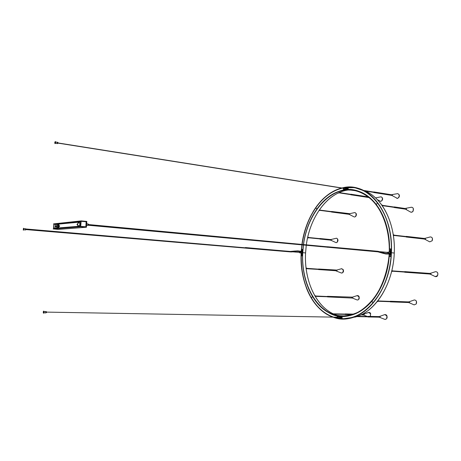 <?xml version="1.0" encoding="UTF-8"?>
<svg xmlns="http://www.w3.org/2000/svg" width="461" height="461" viewBox="0 0 461 461"><rect width="100%" height="100%" fill="white"/><g stroke="black" fill="none" stroke-linecap="round" stroke-linejoin="round"><path stroke-width="0.69" d="M329.794 311.936C313.63 302.018 304.202 277.551 305.58 252.933L302.658 252.668C301.212 278.202 311.434 303.522 328.601 312.587C352.458 327.65 387.378 298.134 389.303 254.299M333.902 317.266C341.947 319.784 350.17 318.972 358.566 314.834C376.026 306.346 390.277 280.426 391.274 252.726L394.27 253.037C395.711 225.06 383.327 199.406 366.426 191.557L354.123 187.489C350.066 186.872 346.032 187.039 342.022 187.99M301.897 254.576L301.863 255.359L301.897 254.576M302.134 249.977L302.093 250.761L302.134 249.977M301.281 253.026L301.189 255.884L302.537 255.774L302.848 249.562L301.58 249.366L301.385 251.182M301.454 255.988L301.246 256.016C301.085 271.932 304.485 285.924 311.44 297.99L312.472 296.498L311.44 297.99C317.208 307.608 324.602 313.987 333.626 317.139M301.356 251.643L301.321 252.207M302.301 250.6L302.03 250.064L302.116 250.715M292.879 251.839L299.258 252.38M301.298 251.643L301.517 252.213L300.128 252.092M299.425 252.732L299.938 252.772L299.973 252.219M299.742 252.755L299.788 252.207M300.053 252.922L299.996 252.081M300.151 252.098L300.071 252.922L301.932 253.077L302.214 252.789L301.799 252.593L302.232 252.634L301.955 252.086M300.295 252.766L300.336 252.288M299.61 252.3L299.909 252.363L299.61 252.3M299.627 252.374L299.921 252.444L299.627 252.374M299.615 252.547L299.904 252.57L299.615 252.547M23.695 229.809L25.441 229.953L25.545 228.771L25.562 229.964L25.597 228.812M23.327 229.48L23.373 228.887L23.327 229.48M23.28 230.131L23.476 228.241C23.886 228.892 23.863 229.52 23.425 230.125M25.534 228.771L26.075 228.984M301.603 251.781L301.972 252.092L302.082 250.853L301.667 251.089M301.897 255.313L301.903 254.622L302.007 255.285M301.938 253.239L301.84 254.478M302.041 253.694L301.719 253.671L301.995 253.579M344.425 188.952L343.86 188.924L344.246 188.37L343.929 187.921M347.819 188.491L347.669 188.86L347.242 188.555L347.819 188.491M343.451 188.584L343.491 190.122L348.067 189.632L348.32 187.454L343.462 187.979M347.3 188.716L347.594 188.157L347.3 188.716M343.042 188.278L58.155 143.141M345.416 188.722L345.387 188.382L345.335 188.722M343.468 188.146L343.768 188.238L343.468 188.146M343.445 188.065L343.75 188.151L343.445 188.065M343.347 187.967L342.903 188.134M343.629 188.555L343.987 188.342L343.699 188.076M342.886 188.255L343.284 188.232L343.134 187.932M343.768 188.284L343.468 188.261L343.762 188.336M344.165 188.595L343.837 188.042M343.514 188.589L344.085 188.347L343.86 187.892M343.785 188.774L344.229 188.209M345.727 189.079L345.289 189.022L346.136 188.67L345.393 188.151L345.831 188.221M343.376 188.48L343.67 188.532L343.376 188.48M343.422 188.416L343.716 188.463L343.422 188.416M343.312 188.532L343.606 188.578L343.312 188.532M343.457 188.33L343.75 188.376L343.457 188.33M343.762 188.192L343.474 188.18M57.371 143.561L57.671 142.368L57.302 143.584L57.325 142.397M54.992 142.616L55.141 142.247L54.992 142.616M54.744 142.708L55.234 141.533L55.458 142.437L54.968 143.613L54.744 142.708M346.793 187.898L347.173 188.514L346.568 189.217M346.557 188.912L346.591 188.244M344.402 188.883L344.09 189.258L343.918 188.808M344.004 188.866L344.298 188.872M345.341 189.033L344.811 189.408M80.779 226.391L85.861 226.783L86.121 221.776L81.113 221.297L80.727 226.397L85.786 226.847M81.038 221.366L80.715 226.311M86.57 225.262L87.861 225.377L87.988 223.937L88.051 225.383L88.057 223.971M53.804 228.633L53.833 224.017L54.519 224.006M58.668 224.766L58.489 227.434M53.528 228.541L53.833 224.017M86.818 221.43L81.257 220.9L86.524 221.689L86.184 226.91L80.894 226.432L80.877 226.72L86.438 227.227L86.818 221.43M80.877 226.72L53.217 228.956L58.414 229.405L86.438 227.227M85.832 221.747L86.478 221.689L86.132 226.904L80.848 226.426L53.171 228.95L58.374 229.399L86.391 227.221L86.772 221.424L81.211 220.894L53.516 223.896L81.24 221.188M59.1 226.812L59.221 226.195M53.171 228.95L80.825 226.72L86.391 227.221M80.848 226.426L80.825 226.72M53.516 223.896L81.194 221.182L86.478 221.689M81.211 220.894L81.194 221.182M56.617 227.555L56.807 224.98M56.444 227.21L56.743 224.922L56.576 227.221M80.421 225.55L80.623 222.749M80.226 225.17L80.358 225.59L80.548 225.141L80.56 222.698L80.364 225.181M77.955 225.792C77.442 224.743 77.54 223.792 78.243 222.94L79.54 222.819M78.105 222.928C77.373 223.885 77.298 224.841 77.88 225.792L79.252 225.683C79.989 224.726 80.07 223.764 79.482 222.801L78.243 222.94M55.793 226.703L55.85 225.965L55.793 226.703M59.573 226.282L59.613 225.717L59.573 226.282M77.062 224.743L77.108 224.144L77.062 224.743M58.674 227.417L58.887 224.726L57.688 224.835L57.481 227.515L58.674 227.417M80.969 221.62L54.104 224.179L55.308 224.426L55.049 228.207M55.856 226.651L55.908 226.028M59.636 226.213L59.676 225.798M77.131 224.686L77.171 224.213M57.556 227.515L57.821 224.847L58.945 224.743M80.537 221.62L54.104 224.179M80.542 221.47L80.98 221.476M54.721 228.558L53.804 228.31L80.675 226.126M80.663 226.27L80.237 226.12M53.828 228.31L80.226 226.27M55.061 228.051L55.28 224.732M57.631 224.968L58.069 225.654L57.942 227.48M390.703 249.793L390.392 250.502L390.432 249.591L390.375 250.45L390.432 249.649L390.715 249.833M390.156 255.855L390.196 254.945L390.156 255.855M389.338 254.299L389.263 256.443L391.003 256.477L391.337 248.975L389.51 249.119L389.447 252.155M389.245 256.454L390.916 256.581M389.332 253.763L389.366 253.118L389.372 253.763M390.213 255.002L390.179 255.803M387.914 252.824L388.318 253.026L388.421 252.063L388.335 253.026L389.562 253.118M387.736 252.784L388.035 252.812L387.736 252.784M387.805 252.743L388.104 252.772L387.805 252.743M387.897 252.582L388.202 252.611L387.897 252.582M387.914 252.484L388.214 252.565L387.914 252.484M387.908 252.386L388.22 252.467L387.908 252.386M387.834 252.219L388.162 252.288L387.834 252.219M387.88 252.294L388.202 252.369L387.88 252.294M387.77 252.173L388.11 252.225L387.77 252.173M388.174 252.847L388.231 252.207M388.179 252.847L387.459 252.784M388.168 253.008L388.001 252.184M390.271 253.204L390.669 252.864L390.237 252.64L390.686 252.686L390.363 252.242M390.375 252.242L388.393 252.058M388.185 252.323L387.897 252.334M80.767 224.732L80.854 223.395M390.19 253.406L390.167 254.835C390.813 254.403 390.847 253.919 390.265 253.389L389.729 253.798L390.334 253.394M390.052 253.827L390.415 253.798M390.49 249.649L390.409 250.45M390.323 252.052L390.461 250.611C391.037 251.147 391.003 251.625 390.363 252.058L390.288 252.046C390.934 251.62 390.968 251.136 390.392 250.605L390.352 250.605C389.706 251.043 389.678 251.527 390.254 252.046L390.288 252.046M390.605 251.153L390.133 251.112L390.542 251.015M341.14 317.416L341.63 317.145L341.624 317.762L341.14 317.416M337.723 317.71L338.115 317.352L337.815 316.822L338.247 316.759M337.308 317.566L337.331 318.09L342.125 318.539L342.079 316.321L337.515 315.814L337.36 316.966M337.867 316.822L338.247 316.828M336.87 317.191L46.676 312.114L336.905 317.191M337.077 317.554L337.648 317.721L337.948 317.352L337.654 316.816L337.037 316.989M337.141 317.56L337.44 317.56M337.233 317.52L337.527 317.525L337.233 317.52M337.314 317.381L337.613 317.387L337.314 317.381M337.498 317.548L337.85 317.324L337.515 317.041M337.625 317.318L337.325 317.341L337.625 317.318M336.743 317.318L337.141 317.312L336.743 317.191M339.181 317.721L337.809 317.727L338.074 317.093M338.074 317.462L337.729 316.834M339.284 317.75L340.034 317.387L339.843 316.886L339.284 316.845L339.722 316.886M339.29 316.845L337.654 316.816M337.325 317.197L337.631 317.249L337.325 317.197M337.302 317.11L337.613 317.156L337.302 317.11M337.262 317.035L337.585 317.076L337.262 317.035M337.204 316.984L337.533 317.012L337.204 316.984M45.916 312.84L46.169 311.682L45.852 312.869L45.777 311.676M43.657 312.189L43.565 311.838L43.657 312.189M43.899 312.241L43.501 313.226L43.201 312.091L43.599 311.106L43.899 312.241M339.135 317.744L338.818 317.877M339.238 316.845L338.823 316.534M341.693 317.612L341.428 317.825L341.175 317.422L341.434 317.07L341.428 317.825M340.581 316.73L341.071 317.456L340.575 318.078M340.454 317.733L340.489 317.047M333.816 317.266C358.508 326.953 390.121 295.052 391.28 252.726C390.283 280.432 376.015 306.352 358.566 314.834C353.31 317.479 348.038 318.764 342.748 318.678L338.288 318.28L334.046 317.272L342.241 318.666M391.014 256.587L389.24 256.454C387.442 274.56 381.673 289.479 371.941 301.212L373.053 303.067L371.941 301.212C363.078 311.233 353.449 316.263 343.047 316.315M342.252 188.157C332.006 190.768 323.219 197.279 315.894 207.68L316.77 209.144L315.894 207.68C308.697 218.186 304.11 230.431 302.128 244.405M302.047 244.987L301.58 249.355L302.877 249.464L301.58 249.366M353.771 187.639L344.01 187.8M343.514 187.886L343.226 187.944M342.984 187.996L342.581 188.082M354.157 190.093C362.507 191.58 369.883 196.392 376.297 204.534L377.571 202.702L376.297 204.534C384.929 216.1 389.349 230.915 389.568 248.98L391.366 248.865M389.574 249.009L391.366 248.836M306.254 245.373L305.562 252.933L302.664 252.668C300.981 283.457 316.494 312.938 339.279 316.033C345.773 316.396 352.262 315.076 358.756 312.068C365.095 308.086 370.869 302.577 376.084 295.53C383.316 284.034 387.978 269.576 389.274 254.293M351.322 187.385L354.273 187.713C359.499 188.555 364.467 190.739 369.175 194.26C383.195 204.569 392.507 227.965 391.274 252.726L394.264 253.031C393.319 279.049 380.527 303.672 364.242 313.105M385.782 253.976L390.467 254.115L385.834 253.441M25.897 229.284L26.012 228.984L25.897 229.284M301.88 251.47L302.168 251.527M302.174 251.435L297.841 250.882L294.671 251.043M330.001 240.014L330.047 239.564M319.698 238.884L320.02 238.608L319.727 238.614M331.131 240.325L330.093 240.066L330.145 239.53L331.24 239.472M308.063 237.991L308.144 237.173M308.369 237.38L308.323 237.836M349.53 214.526L348.533 214.25L348.608 213.714L348.51 214.244M331.511 212.025L348.533 214.25M331.586 211.472L349.697 213.679M319.773 209.888L319.68 210.521L319.773 209.888M319.813 209.986L319.75 210.423L319.813 209.986M338.483 192.952L338.944 192.882M391.193 195.297L391.268 194.721L391.193 195.297M373.715 192.07L373.664 192.364M373.623 192.352L373.675 192.058M391.135 195.291L392.386 195.706L392.374 194.709M409.207 302.744L408.118 302.508L408.002 301.943M390.19 301.396L390.496 301.701L390.277 301.396M390.139 301.701L390.525 301.73L390.144 301.39M390.329 301.863L408.118 302.508L408.129 301.897L409.224 301.748M377.795 301.563L377.922 300.681L377.795 301.563M335.764 270.33L335.579 270.716L335.764 270.33M318.413 269.414L318.741 269.166L318.43 269.143M318.522 269.426L306.79 268.717L306.611 268.06L306.824 268.619M318.655 269.161L306.842 268.354M430.476 274.278L429.427 274.007L429.335 273.436M404.574 271.76L404.879 272.071L404.551 272.071M404.637 272.076L404.66 271.765M404.504 272.071L404.914 272.099L404.522 271.754M404.7 272.238L429.427 274.007L429.468 273.396L430.539 273.281M392 271.483L392.374 271.333L392.063 270.549M351.513 297.437L351.334 297.823L351.513 297.437M327.275 296.746L327.61 296.492L327.287 296.463M327.391 296.751L315.549 296.36M315.583 296.002L327.587 296.532M315.278 296.556L315.508 295.818L314.771 295.691M315.566 295.927L315.578 296.285M424.99 239.322L423.936 239.011L423.872 238.435M406.014 236.827L406.429 236.856L406.049 236.516M406.199 237.006L423.936 239.011L424.011 238.395L425.111 238.325M393.74 234.793L393.262 234.741L393.994 235.006L393.925 235.594L393.412 235.721L393.729 235.738L393.994 235.006L393.636 234.805M362.819 314.471L362.64 314.869L362.819 314.471M345.076 314.079L345.076 314.367M345.035 314.367L345.387 314.108L345.035 314.074M345.277 314.079L333.274 313.832M404.81 209.058L404.827 208.505M394.143 207.047L394.391 207.398L394.092 207.352M394.178 207.364L394.23 207.058M394.051 207.346L394.097 207.041M405.934 209.432L404.862 209.075L404.908 208.476M382.244 205.779L382.342 205.168L381.639 204.903M379.755 317.375L378.637 317.162L378.516 316.615M367.809 316.511L368.108 316.788L367.809 316.811M367.769 316.811L368.143 316.811L367.769 316.511M367.953 316.966L378.637 317.162L378.637 316.569L379.755 316.396M367.941 316.517L367.941 316.816M367.953 316.517L357.523 316.321M305.562 252.933C303.885 281.175 316.828 309.008 337.1 315.341L342.627 316.113C364.386 317.439 387.517 288.943 389.17 254.288C387.511 288.955 364.369 317.445 342.627 316.113C318.274 316.056 300.67 284.886 302.773 252.668L303.465 245.119M342.016 187.99C346.032 187.039 350.066 186.872 354.123 187.489C375.185 189.926 393.285 218.94 391.424 252.726C390.317 289.675 365.648 320.516 342.558 318.874L333.32 317.26L342.558 318.874L355.385 317.018C375.3 311.907 393.233 283.982 394.264 253.031C395.4 229.906 387.234 207.836 374.465 196.956M338.288 318.28L339.786 318.488M301.869 255.359L301.857 255.918L301.874 255.354M301.252 253.02C299.638 281.988 312.794 310.489 333.482 317.133M301.229 253.02C299.615 281.965 312.737 310.443 333.401 317.133M306.271 287.635C312.005 302.6 320.891 312.431 332.934 317.122C312.477 310.155 299.546 281.798 301.148 253.014C299.552 281.821 312.5 310.19 332.992 317.128M333.384 317.26C358.174 327.396 390.219 295.42 391.383 252.726C393.786 211.662 366.956 180.556 342.062 187.996M389.199 253.752L389.234 253.106M303.43 245.114L302.739 252.668C301.062 283.4 316.551 312.823 339.29 315.9C345.767 316.263 352.244 314.944 358.721 311.941C365.049 307.965 370.811 302.468 376.015 295.438C383.229 283.959 387.88 269.529 389.17 254.288M389.303 253.757L389.338 253.118M303.355 245.108L302.664 252.668C301.212 278.202 311.434 303.522 328.601 312.587C334.369 315.687 340.512 316.84 347.012 316.056L351.536 315.128M336.484 315.555L347.012 316.056M25.505 229.93L26.179 229.595M23.644 228.431L23.534 229.976M301.557 251.66L301.932 252.086L302.013 250.847L301.598 251.205L301.943 250.899L301.886 252.023L301.569 251.666M302.162 251.251L301.799 251.222M301.759 251.677L301.995 251.164M301.667 251.671L301.707 251.21M301.488 254.172L301.811 254.478L301.892 253.239L301.546 253.487M301.822 253.291L301.765 254.414L301.822 253.291M302.041 253.642L302.001 254.103M301.874 253.556L301.811 254.224M301.771 254.282L301.817 253.429L301.771 254.282M57.994 142.518L57.527 142.328M55.003 143.613L55.522 142.449L55.268 141.544M55.47 141.769L55.648 142.484M55.648 142.507L55.257 143.457M346.194 188.762L346.534 189.212L347.104 188.503L346.764 187.892L346.292 188.215M346.188 188.589C346.499 187.852 346.776 187.817 347.018 188.497C346.707 189.24 346.43 189.269 346.188 188.589M346.914 188.405L346.712 188.163L346.378 188.584L346.851 188.774M346.712 188.163L346.897 188.514L346.286 188.578L346.914 188.509L346.58 188.947M344.442 188.964L344.776 189.402L345.272 189.022M345.18 189.01L344.43 188.889L344.845 189.413M55.308 224.426L80.946 221.977M80.957 221.85L55.216 224.323M389.735 253.798L390.179 253.452L390.121 254.76L389.689 254.334L390.133 254.829L389.666 254.328M389.931 254.357L389.977 253.821M389.822 254.345L390.127 254.605L390.173 253.608L389.868 253.809M390.237 253.683L390.162 254.484M390.242 251.977L390.3 250.669L390.242 251.977M390.34 250.899L390.3 251.752M390.294 250.824L390.254 251.815L390.294 250.824M46.578 311.843L45.979 311.578M43.53 313.221L43.962 312.241L43.634 311.112M43.858 311.313L43.778 313.031M338.507 317.738L339.065 317.744M338.939 317.744L338.535 317.738M339.169 316.845L338.789 316.528L338.409 316.834L339.071 316.845M338.933 316.84L338.553 316.834M340.12 317.658L340.541 318.078L341.002 317.456L340.546 316.724L340.12 317.133M340.08 317.358C340.391 316.667 340.667 316.695 340.91 317.45C340.598 318.142 340.322 318.113 340.08 317.358M340.788 317.231L340.27 317.375L340.541 317.808L340.788 317.583M340.812 317.439L340.183 317.37L340.812 317.439M303.511 244.532C307.481 215.304 326.624 190.255 348.574 189.811C358.059 190.122 366.668 194.375 374.413 202.563C384.065 214.279 389.718 232.603 389.274 252.138C390.836 220.133 373.727 192.704 353.708 190.22L348.136 190.013C327.368 192.675 309.925 217.143 306.335 244.791C309.556 220.767 322.977 198.922 340.345 192.087M349.818 187.327L345.41 187.587M360.963 189.373L359.655 188.952M302.082 249.401L302.03 250.064M342.385 188.048C367.152 180.937 393.665 211.951 391.28 252.726C392.507 227.959 383.189 204.563 369.175 194.26C360.686 188.076 351.783 186.014 342.454 188.059M342.125 188.134C321.928 192.704 305.58 217.148 302.041 244.393M301.961 244.981L301.356 251.182M301.321 251.643L301.292 252.207M342.062 188.123C321.882 192.733 305.551 217.166 302.018 244.393M301.938 244.975L301.327 251.182M341.745 188.076C321.657 192.871 305.464 217.252 301.943 244.388M301.252 251.17L301.857 244.97L301.252 251.176M301.223 251.631L301.194 252.19M341.705 188.071C330.122 191.286 320.533 199.233 312.938 211.904M389.268 252.138C390.83 220.128 373.715 192.698 353.708 190.22C330.041 186.083 307.481 212.924 303.54 244.532M389.378 252.15C389.822 232.563 384.157 214.198 374.482 202.46C366.72 194.254 358.088 189.995 348.585 189.684C326.59 190.128 307.406 215.241 303.436 244.526C306.744 219.586 321.092 197.078 339.279 191.24C321.092 197.078 306.744 219.586 303.43 244.526M389.407 252.155C391.573 211.242 363.741 181.536 339.279 191.24C345.502 189.2 351.749 189.131 358.018 191.038L347.559 189.69M302.658 252.668L303.35 245.108L302.664 252.668M362.306 192.744L358.018 191.038M327.235 247.033L327.391 247.315L327.592 246.975M327.552 246.825L88.777 224.57M320.13 246.387L320.291 246.67L320.504 246.318M370.027 250.911L370.419 250.859L370.252 250.582L327.443 246.744M363.545 250.306L363.758 249.995M381.068 252.593L381.27 252.109M382.446 253.147L377.934 251.844L377.968 251.303M381.328 252.127L382.688 252.668L382.497 253.175L385.805 253.982L386.018 253.711L382.647 252.663M245.194 247.799L26.012 228.984M282.858 251.112L283.019 250.836L245.361 247.551M276.957 250.617L277.124 250.329M291.594 251.948L293.432 251.752L293.334 251.297M290.136 251.729L290.297 251.447L283.019 250.836M302.007 251.7L297.8 251.343L297.841 250.882M294.758 251.499L294.706 251.038L290.297 251.447M335.833 242.538L331.211 240.377L331.303 239.455L336.276 238.256M336.628 238.204L336.639 238.199C338.53 239.755 338.426 241.247 336.334 242.682C338.362 241.241 338.466 239.749 336.628 238.204M335.983 242.607L336.317 242.676L335.983 242.607M337.7 238.971L337.377 242.123M354.1 216.895L349.622 214.59L349.755 213.662L354.705 212.596M355.005 212.55L355.01 212.55C356.918 214.019 356.814 215.523 354.688 217.056L354.711 217.062C356.883 215.529 356.981 214.025 355.01 212.55M356.203 213.437L355.777 216.468M376.182 198.541L375.848 197.861M380.083 201.209L380.798 201.411C383.062 199.786 383.166 198.247 381.114 196.801L380.821 196.847M382.486 197.878L382.002 200.725M396.644 198.207L397.451 198.443C399.883 196.732 399.992 195.124 397.785 193.62L397.463 193.678M392.138 195.585L397.474 198.449C399.946 196.738 400.05 195.13 397.785 193.62L391.268 194.721L373.877 191.943M399.307 194.876L398.805 197.642M413.949 304.79L409.253 302.762L409.685 302.554L409.276 301.73L414.041 300.048M416.392 301.292L416.346 303.718M416.3 303.903L414.191 304.894L416.254 303.908C416.928 301.459 416.271 300.14 414.283 299.961C416.312 300.146 416.986 301.459 416.3 303.897M336.663 270.97L337.066 270.319L336.749 270.065L318.591 269.017M343.301 269.91L342.88 272.491M341.313 272.981L341.468 273.05C342.938 273.027 343.537 271.967 343.272 269.869L341.589 268.711M343.076 269.414L343.284 269.869M435 276.479L430.528 274.301L431 274.082L430.591 273.264L435.311 271.748M437.812 273.327L437.685 275.275M437.547 275.569C438.25 273.148 437.593 271.846 435.576 271.662C437.627 271.852 438.302 273.154 437.593 275.563C437.189 276.45 436.411 276.79 435.253 276.6L437.547 275.569M357.062 299.944L352.44 298.065L352.815 297.397L352.463 297.132L327.454 296.331M359.061 296.878L358.75 299.327M352.463 297.132L357.356 295.564C358.433 295.668 359.01 296.095 359.084 296.844C359.528 298.745 358.906 299.794 357.229 300.007C358.721 299.99 359.326 298.935 359.038 296.838L357.183 295.622M358.831 296.365L359.05 296.838M429.491 241.737L425.036 239.351L425.543 239.121L425.169 238.314L430.073 236.989M432.43 238.556L432.17 240.723M432.147 240.763C432.85 238.423 432.251 237.138 430.344 236.914C432.291 237.15 432.908 238.429 432.193 240.757L429.733 241.864L432.147 240.763M363.735 315.082L364.161 314.414L363.741 314.137M370.621 313.803L370.367 316.229M368.581 316.978L369.538 316.995M370.252 316.407L370.592 313.762L368.558 312.466M370.379 313.273L370.604 313.762M410.469 211.997L405.98 209.455L406.475 209.208L406.095 208.441M413.315 208.654L413.096 210.925M394.316 206.914L404.96 208.476L411.494 207.231C413.269 207.502 413.811 208.741 413.125 210.954C412.929 211.841 412.122 212.227 410.688 212.118C411.633 212.452 412.428 212.066 413.073 210.959C413.753 208.729 413.229 207.49 411.494 207.231L411.247 207.289M413.079 210.959L412.883 211.282M384.664 319.317L379.801 317.393L380.216 316.678L379.801 316.379L384.658 314.638M386.906 316.027L386.71 318.453M386.929 316.004C387.499 317.969 386.814 319.098 384.877 319.404C386.56 319.392 387.228 318.257 386.883 315.987L384.872 314.558C386.168 314.667 386.854 315.145 386.929 315.992M386.71 315.578L386.888 315.987M302.001 252.253L301.5 252.213M277.257 250.525L262.758 249.303M23.799 228.621L25.545 228.771M301.961 253.245L301.857 254.484M345.473 188.151L344.021 187.921M345.324 189.033L343.871 188.803M343.168 188.174L58.178 142.979M55.464 143.29L57.429 143.602L58.144 143.164M55.234 141.533L55.654 142.489M55.631 141.994L57.469 142.288M54.968 143.613L55.654 142.501M346.828 187.904L346.171 188.595L346.603 189.223M88.783 224.634L88.126 223.954L86.662 223.816M88.604 225.147L88.76 224.841M390.288 253.204L389.758 253.158M380.118 251.706L387.574 252.38M387.563 252.536L380.734 251.902M363.908 250.34L88.766 224.83M363.913 250.202L88.783 224.645M337.648 317.571L336.939 317.56M337.648 316.966L336.939 316.955M46.665 312.328L45.979 312.869L43.974 312.835M43.501 313.226L44.095 312.235L43.599 311.106M44.037 311.515L45.916 311.544M338.852 317.883L338.495 317.738M338.391 316.834L338.858 316.534M340.616 316.73L340.062 317.352L340.61 318.084M340.546 317.001L340.541 317.808M301.189 252.184L301.217 251.631M301.938 244.388C305.459 217.252 321.64 192.9 341.699 188.065M305.58 252.933L306.265 245.379M377.934 251.844L88.184 225.239M381.31 252.115L377.985 251.303L370.252 250.582M291.052 251.954L25.96 229.578M293.444 251.746L296.509 251.308M297.8 251.343L297.028 251.303M319.894 238.498L330.145 239.53M319.836 239.04L330.093 240.066M319.853 238.902L308.363 237.749M319.876 238.631L308.392 237.473M307.568 237.945L308.086 237.997M307.746 237.133L308.167 237.173M331.597 211.893L319.79 210.349M331.638 211.622L319.825 210.072M377.282 199.648L380.821 201.417C383.126 199.792 383.224 198.253 381.12 196.801L375.513 197.902M350.798 194.784L369.394 197.619M350.89 194.219L368.529 196.922M350.89 194.651L338.968 192.831M350.936 194.369L339.192 192.571M338.23 193.009L338.651 193.073M373.773 192.531L391.164 195.297M373.871 192.393L365.412 191.044M373.923 192.099L364.426 190.583M390.346 301.246L408.129 301.897M390.415 301.402L378.078 300.947M390.409 301.713L378.072 301.264M377.236 301.546L377.743 301.569L377.236 301.546M336.749 270.065L341.745 268.671L343.318 269.881C343.877 271.581 343.261 272.635 341.468 273.05L335.579 270.716L318.557 269.564M306.075 268.025L306.611 268.06L306.075 268.025M404.741 271.61L429.468 273.396M404.804 271.777L392.455 270.884M404.781 272.088L392.432 271.206M391.856 270.521L392.144 270.544M391.625 271.466L392.081 271.5M352.44 298.065L327.437 296.89M406.274 236.378L424.011 238.395M406.325 236.545L394.028 235.15M406.291 236.856L393.994 235.467M370.292 316.407L370.644 313.774C370.546 312.938 369.912 312.483 368.742 312.402L363.781 314.125L362.121 314.293M369.572 316.995L368.593 316.978M361.038 314.84L363.775 315.099L367.377 316.505M345.208 314.511L352.331 314.661M345.208 313.935L353.91 314.12M345.277 314.373L333.948 314.137M394.218 207.525L404.862 209.075M394.293 207.07L382.382 205.329M394.241 207.375L382.33 205.635M367.953 316.367L378.637 316.569M367.953 316.816L356.693 316.609"/></g></svg>
